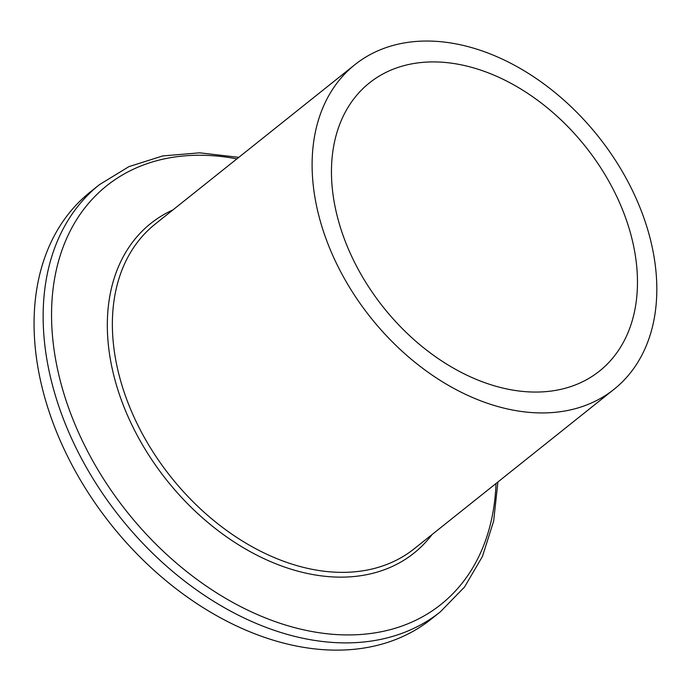 <?xml version="1.0" encoding="UTF-8"?>
<svg xmlns="http://www.w3.org/2000/svg" width="691" height="691" viewBox="0 0 691 691"><rect width="100%" height="100%" fill="white"/><g stroke="black" fill="none" stroke-linecap="round" stroke-linejoin="round"><path stroke-width="1.04" d="M344.783 279.259A207.68 145.438 -128.6 0 1 354.906 64.669A207.68 145.438 -128.6 0 1 598.13 136.265A207.68 145.438 -128.6 0 1 614.023 389.309A207.68 145.438 -128.6 0 1 344.783 279.259M360.46 273.386A184.367 129.105 51.4 0 0 599.477 371.084A184.367 129.105 51.4 0 0 585.372 146.449A184.367 129.105 51.4 0 0 369.452 82.894A184.367 129.105 51.4 0 0 360.46 273.386M238.792 157.349L199.734 152.823L162.722 155.933L128.915 166.635L99.452 184.652L90.374 191.899A273.265 191.364 51.4 0 0 111.286 524.849A273.265 191.364 51.4 0 0 431.314 619.05L440.392 611.803L464.499 587.074L482.43 556.48L493.659 521.074L497.909 481.981M354.906 64.669L155.164 224.1A207.68 145.438 51.4 0 0 145.041 438.69A207.68 145.438 51.4 0 0 414.28 548.732L614.023 389.309M432.082 534.523A210.928 147.71 -128.6 0 1 140.506 441.385A210.928 147.71 -128.6 0 1 172.966 209.891M236.883 158.87A267.866 187.581 51.4 0 0 93.691 462.512A267.866 187.581 51.4 0 0 338.409 634.675A267.866 187.581 51.4 0 0 496 483.51M99.452 184.652A273.265 191.364 51.4 0 0 86.133 467.004A273.265 191.364 51.4 0 0 440.392 611.803"/></g></svg>
